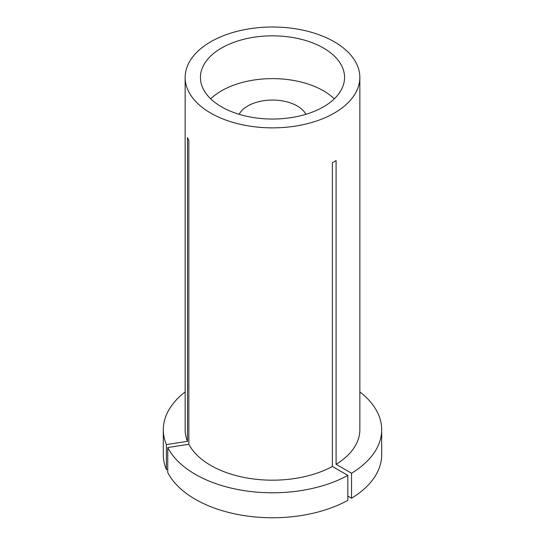 <?xml version="1.0" encoding="UTF-8"?>
<svg xmlns="http://www.w3.org/2000/svg" width="545" height="545" viewBox="0 0 545 545"><rect width="100%" height="100%" fill="white"/><g stroke="black" fill="none" stroke-linecap="round" stroke-linejoin="round"><path stroke-width="0.82" d="M347.833 475.383A109.184 63.036 0 0 1 195.294 474.327A109.184 63.036 0 0 1 167.744 447.527L167.744 472.488A109.184 63.036 0 0 0 195.294 499.288A109.184 63.036 0 0 0 347.833 500.351L347.833 475.383L332.382 466.466L332.382 162.73L336.088 160.591L336.088 464.326A87.35 50.433 0 0 0 359.85 429.753L359.85 77.438A87.35 50.433 0 0 0 334.262 41.781A87.35 50.433 0 0 0 239.071 30.847A87.35 50.433 0 0 0 185.15 77.438A87.35 50.433 0 0 0 210.738 113.094A87.35 50.433 0 0 0 305.929 124.028A87.35 50.433 0 0 0 359.85 77.438M323.458 48.021A72.063 41.604 0 0 0 244.923 39.002A72.063 41.604 0 0 0 200.437 77.438A72.063 41.604 0 0 0 221.542 106.854A72.063 41.604 0 0 0 300.077 115.874A72.063 41.604 0 0 0 344.563 77.438A72.063 41.604 0 0 0 323.458 48.021M167.744 447.527L188.843 444.264A87.35 50.433 0 0 0 210.738 465.416A87.35 50.433 0 0 0 332.382 466.466M185.15 77.438L185.15 429.753A87.35 50.433 0 0 0 187.487 441.341L187.487 137.606L188.843 140.528L188.843 444.264M185.15 391.93A109.184 63.036 0 0 0 163.316 429.753A109.184 63.036 0 0 0 166.389 444.604L187.487 441.341M163.316 429.753L163.316 454.714A109.184 63.036 0 0 0 166.389 469.565L166.389 444.604M167.744 469.354L166.389 469.565M347.833 496.066L351.539 498.212L351.539 473.244A109.184 63.036 0 0 0 381.684 429.753A109.184 63.036 0 0 0 359.85 391.93M351.539 473.244L336.088 464.326M351.539 498.212A109.184 63.036 0 0 0 381.684 454.714L381.684 429.753M334.303 98.836A72.063 41.604 0 0 0 323.458 90.811A72.063 41.604 0 0 0 210.697 98.836M305.895 114.3A34.941 20.172 0 0 0 297.209 105.962A34.941 20.172 0 0 0 239.105 114.3"/></g></svg>
